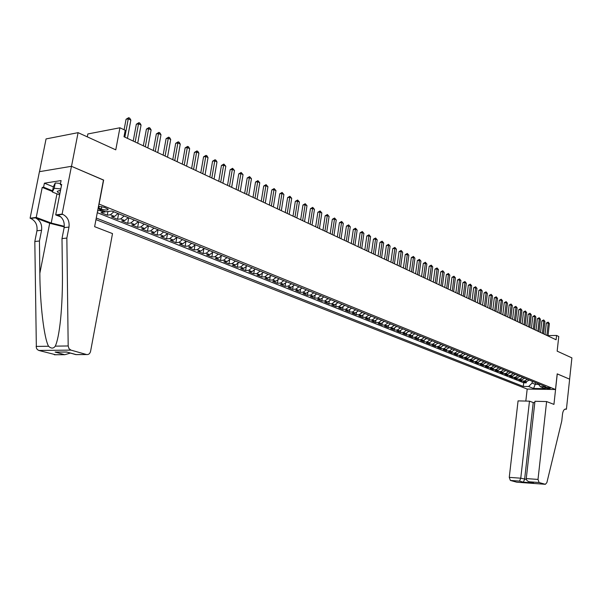 <?xml version="1.0" encoding="UTF-8"?>
<svg xmlns="http://www.w3.org/2000/svg" width="602" height="602" viewBox="0 0 602 602"><rect width="100%" height="100%" fill="white"/><g stroke="black" fill="none" stroke-linecap="round" stroke-linejoin="round"><path stroke-width="0.9" d="M549.995 388.042C547.308 387.364 545.532 387.259 544.652 387.733L545.021 387.966C547.7 388.636 549.483 388.741 550.363 388.267L549.995 388.042M95.966 219.61L527.126 389.05L555.495 389.509L98.924 204.003M39.499 171.668L46.061 138.919L78.087 132.658L115.772 149.845L119.926 127.775L87.847 133.96L87.29 136.857M555.495 389.509L557.204 373.857L569.62 379.162L571.9 357.874L557.159 351.147L558.761 336.503L556.572 335.457L548.038 335.6M103.454 180.088L71.51 166.325L78.087 132.658M105.523 211.708L101.008 212.656L107.276 215.162L107.961 211.513M118.015 213.499L114.538 216.442L111.415 216.818L117.571 219.278L118.602 213.733M128.234 217.638L124.764 220.543L121.642 220.911L127.699 223.334L128.708 217.826M138.287 221.709L134.825 224.584L131.703 224.937L137.655 227.315L138.656 221.86M148.167 225.712L144.721 228.557L141.598 228.895L147.46 231.236L148.438 225.818M157.897 229.648L154.458 232.462L151.335 232.793L157.099 235.096L158.063 229.716M167.469 233.523L164.037 236.308L160.915 236.624L166.588 238.896L167.529 233.553M176.883 237.338L173.459 240.093L170.336 240.394L175.919 242.629L176.837 237.421M186.146 241.093L182.737 243.818L179.614 244.111L185.115 246.308L185.965 241.41M195.266 244.788L191.865 247.482L188.75 247.761L194.16 249.928L194.958 245.3M204.251 248.423L200.857 251.094L197.742 251.365L203.07 253.495L203.815 249.108M213.085 252.005L209.707 254.646L206.591 254.902L211.836 257.001L212.544 252.832M221.792 255.534L218.413 258.145L215.305 258.393L220.475 260.463L221.137 256.49M230.363 259.003L226.999 261.592L223.891 261.825L228.978 263.864L229.61 260.079M238.798 262.419L235.45 264.985L232.349 265.211L237.361 267.213L237.956 263.601M247.113 265.791L243.772 268.326L240.672 268.545L245.608 270.516L246.173 267.055M255.308 269.102L251.975 271.615L248.882 271.826L253.743 273.775L254.277 270.456M263.375 272.375L260.049 274.858L256.964 275.061L261.757 276.98L262.261 273.797M271.321 275.596L268.01 278.056L264.925 278.244L269.651 280.141L270.132 277.078M279.155 278.764L275.851 281.209L272.774 281.39L277.432 283.249L277.891 280.306M286.876 281.894L283.587 284.31L280.509 284.483L285.1 286.319L285.544 283.489M294.491 284.972L291.202 287.372L288.14 287.538L292.662 289.344L293.084 286.612M301.986 288.012L298.72 290.382L295.65 290.548L300.112 292.331L300.518 289.69M309.383 291.007L306.125 293.362L303.062 293.513L307.464 295.266L307.848 292.722M316.675 293.964L313.424 296.289L310.369 296.432L314.703 298.171L315.079 295.71M323.861 296.876L320.625 299.179L317.578 299.314L321.852 301.03L322.205 298.645M330.95 299.743L327.721 302.031L324.681 302.159L328.895 303.844L329.241 301.542M337.94 302.573L334.72 304.845L331.687 304.966L335.848 306.629L336.172 304.394M344.841 305.364L341.627 307.614L338.602 307.727L342.704 309.375L343.02 307.208M351.636 308.126L348.438 310.346L345.42 310.459L349.469 312.077L349.77 309.977M358.348 310.843L355.157 313.048L352.147 313.153L356.136 314.748L356.429 312.709M364.97 313.522L361.794 315.711L358.784 315.809L362.72 317.382L363.006 315.403M371.502 316.17L368.334 318.338L365.331 318.428L369.214 319.986L369.493 318.059M377.943 318.774L374.79 320.926L371.795 321.017L375.625 322.552L375.889 320.678M384.302 321.355L381.156 323.485L378.169 323.567L381.954 325.08L382.21 323.259M390.578 323.899L387.447 326.013L384.467 326.081L388.2 327.578L388.448 325.802M396.778 326.404L393.655 328.504L390.675 328.572L394.37 330.046L394.603 328.316M402.896 328.88L399.781 330.965L396.808 331.025L400.45 332.485L400.684 330.791M408.931 331.326L405.823 333.388L402.866 333.448L406.463 334.885L406.681 333.237M414.891 333.741L411.798 335.788L408.841 335.841L412.393 337.263L412.611 335.653M420.775 336.127L417.69 338.151L414.748 338.204L418.255 339.603L418.458 338.038M426.585 338.482L423.515 340.491L420.572 340.536L424.034 341.921L424.237 340.386M432.326 340.8L429.264 342.801L426.329 342.839L429.753 344.209L429.948 342.704M437.993 343.102L434.945 345.081L432.018 345.112L435.397 346.466L435.585 344.999M443.591 345.367L440.551 347.331L437.631 347.362L440.965 348.693L441.153 347.256M449.115 347.602L446.09 349.551L443.177 349.581L446.473 350.898L446.654 349.491M454.578 349.815L451.56 351.749L448.656 351.771L451.914 353.073L452.087 351.696M459.973 352.004L456.963 353.923L454.066 353.938L457.287 355.225L457.452 353.878M465.301 354.164L462.306 356.068L459.416 356.075L462.592 357.347L462.757 356.023M470.568 356.294L467.581 358.182L464.699 358.19L467.844 359.447L468.002 358.152M475.776 358.401L472.796 360.274L469.921 360.282L473.029 361.524L473.18 360.252M480.915 360.485L477.95 362.344L475.083 362.344L478.146 363.578L478.304 362.321M485.995 362.539L483.037 364.391L480.178 364.391L483.21 365.602L483.361 364.376M491.021 364.579L488.071 366.415L485.22 366.407L488.214 367.604L488.365 366.4M495.98 366.588L493.046 368.409L490.201 368.401L493.166 369.583L493.309 368.394M500.887 368.575L497.959 370.38L495.13 370.365L498.057 371.539L498.193 370.373M505.74 370.539L502.82 372.337L499.991 372.314L502.888 373.473L503.024 372.329M510.534 372.48L507.629 374.263L504.807 374.241L507.667 375.385L507.802 374.256M515.274 374.399L512.377 376.167L509.563 376.145L512.392 377.281L512.52 376.167M519.962 376.295L517.073 378.056L514.266 378.026L517.065 379.147L517.193 378.056M524.59 378.176L521.716 379.922L518.916 379.892L521.686 380.998L521.814 379.922M119.926 127.775L125.208 130.288L123.997 136.737L556.097 339.769L556.572 335.457M98.216 207.758L101.226 209.007C105.546 210.294 107.863 210.361 108.172 209.203L104.327 207.336L98.487 206.298M537.97 383.594L540.325 386.672L545.773 386.755L111.889 211.016L105.719 211.791L98.036 208.698M540.325 386.672L545.254 388.659L533.59 388.471L528.624 386.507L523.288 386.424L96.267 218.029M101.309 210.015L97.622 210.866M97.283 212.664L523.71 382.797L526.253 382.827L526.374 381.766M529.173 380.035L526.306 381.766L523.522 381.728L526.253 382.827M527.352 379.29L524.477 381.028L521.686 380.998M522.747 377.424L519.865 379.177L517.065 379.147M518.089 375.543L515.199 377.303L512.392 377.281M513.386 373.639L510.481 375.407L507.667 375.385M508.622 371.705L505.71 373.496L502.888 373.473M503.806 369.756L500.887 371.554L498.057 371.539M498.93 367.784L496.003 369.598L493.166 369.583M494.001 365.783L491.066 367.611L488.214 367.604M489.02 363.766L486.062 365.61L483.21 365.602M483.97 361.719L481.013 363.578L478.146 363.578M478.868 359.657L475.896 361.524L473.029 361.524M473.699 357.558L470.719 359.447L467.844 359.447M468.469 355.443L465.481 357.34L462.592 357.347M463.179 353.299L460.176 355.21L457.287 355.225M457.821 351.132L454.811 353.058L451.914 353.073M452.403 348.934L449.378 350.876L446.473 350.898M446.917 346.714L443.877 348.671L440.965 348.693M441.356 344.464L438.316 346.436L435.397 346.466M435.735 342.184L432.68 344.171L429.753 344.209M430.039 339.874L426.976 341.883L424.034 341.921M424.267 337.541L421.197 339.558L418.255 339.603M418.428 335.179L415.342 337.21L412.393 337.263M412.513 332.778L409.42 334.832L406.463 334.885M406.523 330.355L403.415 332.424L400.45 332.485M400.458 327.894L397.335 329.979L394.37 330.046M394.31 325.404L391.18 327.511L388.2 327.578M388.079 322.883L384.941 325.005L381.954 325.08M381.773 320.324L378.62 322.469L375.625 322.552M375.377 317.736L372.217 319.895L369.214 319.986M368.898 315.117L365.73 317.292L362.72 317.382M362.329 312.453L359.153 314.65L356.136 314.748M355.677 309.759L352.486 311.971L349.469 312.077M348.927 307.028L345.729 309.262L342.704 309.375M342.094 304.258L338.881 306.508L335.848 306.629M335.156 301.444L331.935 303.724L328.895 303.844M328.128 298.6L324.892 300.895L321.852 301.03M321.001 295.71L317.751 298.028L314.703 298.171M313.77 292.783L310.512 295.123L307.464 295.266M306.441 289.818L303.175 292.173L300.112 292.331M298.998 286.8L295.725 289.186L292.662 289.344M291.458 283.745L288.17 286.153L285.1 286.319M283.805 280.645L280.509 283.075L277.432 283.249M276.04 277.499L272.729 279.953L269.651 280.141M268.161 274.309L264.842 276.785L261.757 276.98M260.162 271.073L256.836 273.571L253.743 273.775M252.042 267.785L248.709 270.306L245.608 270.516M243.802 264.444L240.454 266.995L237.361 267.213M235.442 261.057L232.086 263.631L228.978 263.864M226.946 257.618L223.583 260.222L220.475 260.463M218.323 254.127L214.944 256.753L211.836 257.001M209.571 250.582L206.177 253.231L203.07 253.495M200.677 246.978L197.275 249.657L194.16 249.928M191.639 243.321L188.23 246.022L185.115 246.308M182.459 239.604L179.042 242.335L175.919 242.629M173.135 235.826L169.711 238.588L166.588 238.896M163.654 231.981L160.222 234.78L157.099 235.096M154.029 228.083L150.583 230.912L147.46 231.236M144.239 224.117L140.785 226.977L137.655 227.315M134.284 220.084L130.822 222.973L127.699 223.334M124.162 215.99L120.693 218.91L117.571 219.278M113.876 211.821L110.399 214.779L107.276 215.162M103.642 180.058L99.104 203.973M535.441 382.571L535.238 384.347L538.579 384.385M532.281 381.292L532.085 383.075L535.238 384.347L533.59 388.471M523.71 382.797L523.288 386.424M528.624 386.507L532.085 383.075M124.84 137.128L128.271 118.812L130.852 120.069L127.436 138.355M124.102 129.761L126.074 119.249L128.271 118.812L128.693 117.676L129.723 118.18L130.852 120.069M126.074 119.249L128.693 117.676M60.478 190.586L60.524 190.187L57.22 191.368L57.942 192.505L59.876 193.656M59.628 194.92L52.321 191.993L53.375 186.688L55.256 182.948L60.524 183.414M52.321 191.993L54.203 188.306L60.81 188.9M55.256 182.948L54.203 188.306M112.506 233.599L90.586 351.312C89.954 353.675 88.637 354.759 86.62 354.548L70.938 350.116L38.837 350.462L37.347 349.581L36.361 347.979L34.818 241.5L36.948 230.792C37.595 224.96 35.526 220.836 30.74 218.436L30.1 218.202L39.431 171.683L71.45 166.302L103.476 179.99L94.627 226.683L112.506 233.599M34.818 241.5L39.446 241.003L39.837 273.293C40.01 304.183 44.074 338.384 48.566 346.248C51.23 348.724 53.465 348.693 55.279 346.15C57.356 341.695 59.109 332.974 60.524 319.978C61.998 304.845 62.631 288.697 62.405 271.525L61.998 238.588L64.128 227.631C64.783 221.664 62.706 217.442 57.905 214.967L62.751 214.35L62.111 214.101L71.45 166.302M61.998 238.588L66.852 238.068L68.989 227.067C69.636 221.069 67.559 216.833 62.751 214.35M39.837 273.293L49.703 223.244L35.36 217.849C40.153 220.257 42.223 224.395 41.576 230.257L39.446 241.003M55.715 354.766L38.837 350.462M55.279 346.15L68.184 345.962L66.852 238.068M52.419 191.496L42.223 187.403L43.585 187.192L52.562 190.796M61.547 185.138L60.283 184.626L61.08 180.562L44.382 183.189L43.585 187.192M60.283 184.626L61.69 184.408L55.7 214.922L62.111 214.101M30.1 218.202L36.233 217.412L51.215 223.056L64.309 226.307M42.223 187.403L36.233 217.412M49.703 223.244L64.248 226.909M60.892 216.916L55.7 214.922M68.184 345.962L68.974 348.618L70.938 350.116M44.382 183.189L53.345 186.823M54.308 354.728L64.798 354.698L70.381 353.081M64.497 354.661L55.121 352.057L57.619 352.08M55.121 352.057L66.739 352.057M66.491 351.952L76.236 354.623M534.809 402.618L533.244 402.58L529.482 401.158L518.066 400.887L509.262 477.371L520.76 478.191L526.344 479.403M529.482 401.158L520.76 478.191L519.534 481.103L510.368 480.434L516.712 482.179L545.367 484.309L546.872 482.623L561.771 420.986L562.516 414.041C563.036 410.654 564.172 408.991 565.925 409.059L566.422 409.225L569.642 379.17L557.204 373.887M557.271 373.887L553.938 404.393L546.608 401.557L538.007 479.425L539.091 482.533L545.329 484.301M566.422 409.225L564.909 409.179M527.194 389.05L525.824 401.067M546.608 401.557L534.96 401.286L526.268 478.582L538.007 479.425M510.368 480.434L509.262 477.371M533.244 402.58L524.613 479.282L523.379 482.172L519.534 481.103M539.091 482.533L529.459 481.803C527.352 481.224 526.291 480.148 526.268 478.582M529.7 481.848L532.514 482.661M135.157 141.982L138.528 123.801L141.064 125.035L137.715 143.178M133.208 141.064L136.33 124.23L138.528 123.801L138.934 122.665L139.95 123.162L141.064 125.035M136.33 124.23L138.934 122.665M145.308 146.745L148.611 128.708L151.11 129.919L147.814 147.926M143.344 145.827L146.414 129.121L148.611 128.708L149.003 127.571L149.996 128.06L151.11 129.919M146.414 129.121L149.003 127.571M155.278 151.433L158.537 133.531L160.99 134.72L157.747 152.592M153.322 150.515L156.339 133.93L158.537 133.531L158.905 132.395L159.884 132.876L160.99 134.72M156.339 133.93L158.905 132.395M165.091 156.046L168.289 138.272L170.705 139.446L167.522 157.182M163.127 155.12L166.092 138.663L168.289 138.272L168.643 137.143L169.606 137.617L170.705 139.446M166.092 138.663L168.643 137.143M174.746 160.576L177.883 142.937L180.261 144.096L177.131 161.705M172.774 159.658L175.694 143.314L177.883 142.937L178.222 141.816L179.17 142.275L180.261 144.096M175.694 143.314L178.222 141.816M184.242 165.038L187.327 147.528L189.66 148.664L186.59 166.144M182.271 164.113L185.138 147.896L187.327 147.528L187.651 146.406L188.584 146.865L189.66 148.664M185.138 147.896L187.651 146.406M193.581 169.433L196.613 152.05L198.916 153.164L195.891 170.516M191.609 168.507L194.423 152.404L196.613 152.05L196.922 150.929L197.84 151.373L198.916 153.164M194.423 152.404L196.922 150.929M202.776 173.752L205.756 156.49L208.021 157.596L205.049 174.821M200.797 172.819L203.566 156.836L205.756 156.49L206.05 155.376L206.953 155.813L208.021 157.596M203.566 156.836L206.05 155.376M211.821 178.004L214.756 160.869L216.983 161.953L214.064 179.05M209.85 177.071L212.566 161.201L214.756 160.869L215.034 159.756L215.922 160.185L216.983 161.953M212.566 161.201L215.034 159.756M220.723 182.188L223.613 165.174L225.803 166.242L222.928 183.219M218.752 181.255L221.431 165.497L223.613 165.174L223.876 164.06L225.803 166.242M221.431 165.497L223.876 164.06M229.49 186.304L232.327 169.41L234.487 170.464L231.665 187.327M227.518 185.378L230.152 169.734L232.327 169.41L232.583 168.304L234.487 170.464M230.152 169.734L232.583 168.304M238.121 190.36L240.913 173.587L243.042 174.625L240.258 191.361M236.142 189.427L238.738 173.895L240.913 173.587L241.154 172.481L243.042 174.625M238.738 173.895L241.154 172.481M246.624 194.356L249.371 177.695L251.463 178.719L248.724 195.341M244.645 193.423L247.189 177.996L249.371 177.695L249.589 176.597L251.463 178.719M247.189 177.996L249.589 176.597M254.992 198.284L257.694 181.744L259.755 182.745L257.062 199.262M253.013 197.358L255.519 182.037L257.694 181.744L257.904 180.645L259.755 182.745M255.519 182.037L257.904 180.645M263.232 202.159L265.888 185.732L267.92 186.718L265.271 203.115M261.253 201.226L263.721 186.01L265.888 185.732L266.092 184.633L267.92 186.718M263.721 186.01L266.092 184.633M271.351 205.974L273.97 189.66L275.964 190.631L273.361 206.915M269.372 205.041L271.803 189.931L273.97 189.66L274.151 188.569L275.964 190.631M271.803 189.931L274.151 188.569M279.351 209.729L281.924 193.528L283.896 194.484L281.33 210.662M277.371 208.804L279.764 193.791L281.924 193.528L282.097 192.437L283.896 194.484M279.764 193.791L282.097 192.437M287.229 213.432L289.765 197.343L291.707 198.284L289.178 214.35M285.25 212.506L287.605 197.599L289.765 197.343L289.923 196.252L291.707 198.284M287.605 197.599L289.923 196.252M294.988 217.081L297.486 201.098L299.397 202.024L296.914 217.984M293.016 216.156L295.334 201.346L297.486 201.098L297.636 200.014L299.397 202.024M295.334 201.346L297.636 200.014M302.64 220.678L305.101 204.8L306.982 205.711L304.537 221.566M300.669 219.745L302.949 205.041L305.101 204.8L305.237 203.717L306.982 205.711M302.949 205.041L305.237 203.717M310.18 224.215L312.604 208.442L314.455 209.345L312.047 225.095M308.209 223.289L310.451 208.683L312.604 208.442L312.731 207.366L314.455 209.345M310.451 208.683L312.731 207.366M317.615 227.707L319.993 212.039L321.829 212.935L319.451 228.572M315.644 226.781L317.856 212.265L319.993 212.039L320.113 210.963L321.829 212.935M317.856 212.265L320.113 210.963M324.937 231.153L327.285 215.584L329.091 216.464L326.751 232.003M322.965 230.227L325.148 215.809L327.285 215.584L327.398 214.515L329.091 216.464M325.148 215.809L327.398 214.515M332.161 234.547L334.471 219.083L336.255 219.948L333.952 235.39M330.189 233.621L332.334 219.294L334.471 219.083L334.569 218.014L336.255 219.948M332.334 219.294L334.569 218.014M339.28 237.888L341.56 222.522L343.313 223.38L341.041 238.723M337.316 236.97L339.43 222.732L341.56 222.522L341.65 221.461L343.313 223.38M339.43 222.732L341.65 221.461M346.3 241.191L348.543 225.923L350.274 226.766L348.039 242.004M344.336 240.266L346.421 226.126L348.543 225.923L348.626 224.862L350.274 226.766M346.421 226.126L348.626 224.862M353.223 244.442L355.436 229.272L357.144 230.107L354.939 245.247M351.259 243.524L353.314 229.467L355.436 229.272L355.511 228.218L357.144 230.107M353.314 229.467L355.511 228.218M360.049 247.655L362.231 232.575L363.917 233.395L361.742 248.445M358.092 246.73L360.116 232.763L362.231 232.575L362.299 231.522L363.917 233.395M360.116 232.763L362.299 231.522M366.784 250.816L368.936 235.841L370.591 236.646L368.454 251.598M364.827 249.898L366.821 236.022L368.936 235.841L368.988 234.788L370.591 236.646M366.821 236.022L368.988 234.788M373.428 253.939L375.543 239.054L377.183 239.852L375.076 254.714M371.472 253.021L373.436 239.227L375.543 239.054L375.595 238.008L377.183 239.852M373.436 239.227L375.595 238.008M379.982 257.016L382.067 242.222L383.685 243.012L381.608 257.784M378.033 256.098L379.967 242.395L382.067 242.222L382.112 241.184L383.685 243.012M379.967 242.395L382.112 241.184M386.446 260.056L388.501 245.353L390.096 246.128L388.049 260.809M384.497 259.138L386.409 245.518L388.501 245.353L388.538 244.314L390.096 246.128M386.409 245.518L388.538 244.314M392.828 263.051L394.852 248.445L396.432 249.205L394.408 263.796M390.886 262.141L392.767 248.603L394.852 248.445L394.882 247.407L396.432 249.205M392.767 248.603L394.882 247.407M399.126 266.009L401.12 251.493L402.678 252.246L400.684 266.746M397.185 265.098L399.036 251.644L401.12 251.493L401.143 250.455L402.678 252.246M399.036 251.644L401.143 250.455M405.334 268.928L407.306 254.495L408.841 255.24L406.877 269.651M403.4 268.018L405.229 254.646L407.306 254.495L407.321 253.465L408.841 255.24M405.229 254.646L407.321 253.465M411.467 271.811L413.408 257.468L414.921 258.198L412.987 272.525M409.533 270.9L411.339 257.611L413.408 257.468L413.416 256.437L414.921 258.198M411.339 257.611L413.416 256.437M417.525 274.655L419.436 260.395L420.933 261.125L419.022 275.362M415.591 273.744L417.367 260.538L419.436 260.395L419.436 259.372L420.933 261.125M417.367 260.538L419.436 259.372M423.499 277.462L425.381 263.285L426.856 264.007L424.974 278.162M421.566 276.559L423.319 263.42L425.381 263.285L425.381 262.269L426.856 264.007M423.319 263.42L425.381 262.269M429.392 280.231L431.258 266.144L432.71 266.852L430.859 280.923M427.465 279.328L429.196 266.272L431.258 266.144L431.243 265.128L432.71 266.852M429.196 266.272L431.243 265.128M435.216 282.97L437.052 268.959L438.489 269.658L436.661 283.647M433.289 282.067L434.998 269.086L437.052 268.959L437.037 267.95L438.489 269.658M434.998 269.086L437.037 267.95M440.965 285.672L442.779 271.743L444.201 272.435L442.395 286.341M439.046 284.769L440.732 271.863L442.779 271.743L442.756 270.734L444.201 272.435M440.732 271.863L442.756 270.734M446.646 288.335L448.43 274.497L449.829 275.174L448.054 288.998M444.727 287.44L446.383 274.61L448.43 274.497L448.4 273.489L449.829 275.174M446.383 274.61L448.4 273.489M452.252 290.977L454.013 277.206L455.398 277.883L453.637 291.624M450.334 290.074L451.974 277.319L454.013 277.206L453.976 276.205L455.398 277.883M451.974 277.319L453.976 276.205M457.783 293.573L459.529 279.892L460.891 280.555L459.16 294.22M455.88 292.677L457.49 279.998L459.529 279.892L459.484 278.892L460.891 280.555M457.49 279.998L459.484 278.892M463.254 296.146L464.97 282.534L466.324 283.196L464.609 296.778M461.35 295.251L462.946 282.639L464.97 282.534L464.925 281.54L466.324 283.196M462.946 282.639L464.925 281.54M468.657 298.682L470.35 285.152L471.682 285.799L469.996 299.314M466.753 297.787L468.326 285.25L470.35 285.152L470.297 284.159L471.682 285.799M468.326 285.25L470.297 284.159M473.992 301.188L475.663 287.733L476.98 288.381L475.317 301.813M472.096 300.3L473.646 287.831L475.663 287.733L475.603 286.748L476.98 288.381M473.646 287.831L475.603 286.748M479.26 303.664L480.915 290.292L482.217 290.924L480.569 304.281M477.371 302.776L478.899 290.382L480.915 290.292L480.847 289.299L482.217 290.924M478.899 290.382L480.847 289.299M484.467 306.117L486.1 292.813L487.387 293.437L485.761 306.719M482.578 305.222L484.091 292.896L486.1 292.813L486.032 291.827L487.387 293.437M484.091 292.896L486.032 291.827M489.614 308.533L491.224 295.304L492.496 295.921L490.893 309.135M487.733 307.645L489.223 295.386L491.224 295.304L491.149 294.325L492.496 295.921M489.223 295.386L491.149 294.325M494.701 310.918L496.289 297.764L497.545 298.374L495.958 311.512M492.82 310.038L494.295 297.847L496.289 297.764L496.206 296.786L497.545 298.374M494.295 297.847L496.206 296.786M499.72 313.281L501.293 300.195L502.535 300.804L500.969 313.868M497.846 312.4L499.299 300.278L501.293 300.195L501.21 299.224L502.535 300.804M499.299 300.278L501.21 299.224M504.687 315.614L506.237 302.603L507.463 303.197L505.921 316.193M502.813 314.733L504.25 302.678L506.237 302.603L506.147 301.632L507.463 303.197M504.25 302.678L506.147 301.632M509.593 317.916L511.121 304.981L512.34 305.568L510.812 318.496M507.727 317.043L509.149 305.048L511.121 304.981L511.03 304.01L512.34 305.568M509.149 305.048L511.03 304.01M514.447 320.196L515.952 307.329L517.156 307.908L515.651 320.761M512.58 319.323L513.98 307.396L515.952 307.329L515.861 306.365L517.156 307.908M513.98 307.396L515.861 306.365M519.24 322.454L520.73 309.654L521.919 310.226L520.429 323.011M517.381 321.573L518.766 309.714L520.73 309.654L520.632 308.691L521.919 310.226M518.766 309.714L520.632 308.691M523.981 324.681L525.448 311.949L526.622 312.513L525.155 325.23M522.122 323.808L523.492 312.009L525.448 311.949L525.35 310.986L526.622 312.513M523.492 312.009L525.35 310.986M528.661 326.878L530.121 314.214L531.28 314.778L529.828 327.428M526.81 326.006L528.165 314.274L530.121 314.214L530.008 313.258L531.28 314.778M528.165 314.274L530.008 313.258M533.297 329.053L534.734 316.456L535.878 317.013L534.448 329.595M531.446 328.188L532.785 316.517L534.734 316.456L534.621 315.508L535.878 317.013M532.785 316.517L534.621 315.508M537.879 331.205L539.294 318.676L540.43 319.226L539.016 331.74M536.036 330.34L537.353 318.729L539.294 318.676L539.181 317.728L540.43 319.226M537.353 318.729L539.181 317.728M542.402 333.335L543.809 320.874L544.923 321.415L543.531 333.862M540.566 332.47L541.868 320.919L543.809 320.874L543.689 319.925L544.923 321.415M541.868 320.919L543.689 319.925M546.879 335.442L548.264 323.041L549.378 323.575L547.993 335.961M545.043 334.577L546.33 323.086L548.264 323.041L548.144 322.1L549.378 323.575M546.33 323.086L548.144 322.1M104.138 212.265L99.924 210.572M526.306 381.766L524.477 381.028M521.716 379.922L519.865 379.177M517.073 378.056L515.199 377.303M512.377 376.167L510.481 375.407M507.629 374.263L505.71 373.496M502.82 372.337L500.887 371.554M497.959 370.38L496.003 369.598M493.046 368.409L491.066 367.611M488.071 366.415L486.062 365.61M483.037 364.391L481.013 363.578M477.95 362.344L475.896 361.524M472.796 360.274L470.719 359.447M467.581 358.182L465.481 357.34M462.306 356.068L460.176 355.21M456.963 353.923L454.811 353.058M451.56 351.749L449.378 350.876M446.09 349.551L443.877 348.671M440.551 347.331L438.316 346.436M434.945 345.081L432.68 344.171M429.264 342.801L426.976 341.883M423.515 340.491L421.197 339.558M417.69 338.151L415.342 337.21M411.798 335.788L409.42 334.832M405.823 333.388L403.415 332.424M399.781 330.965L397.335 329.979M393.655 328.504L391.18 327.511M387.447 326.013L384.941 325.005M381.156 323.485L378.62 322.469M374.79 320.926L372.217 319.895M368.334 318.338L365.73 317.292M361.794 315.711L359.153 314.65M355.157 313.048L352.486 311.971M348.438 310.346L345.729 309.262M341.627 307.614L338.881 306.508M334.72 304.845L331.935 303.724M327.721 302.031L324.892 300.895M320.625 299.179L317.751 298.028M313.424 296.289L310.512 295.123M306.125 293.362L303.175 292.173M298.72 290.382L295.725 289.186M291.202 287.372L288.17 286.153M283.587 284.31L280.509 283.075M275.851 281.209L272.729 279.953M268.01 278.056L264.842 276.785M260.049 274.858L256.836 273.571M251.975 271.615L248.709 270.306M243.772 268.326L240.454 266.995M235.45 264.985L232.086 263.631M226.999 261.592L223.583 260.222M218.413 258.145L214.944 256.753M209.707 254.646L206.177 253.231M200.857 251.094L197.275 249.657M191.865 247.482L188.23 246.022M182.737 243.818L179.042 242.335M173.459 240.093L169.711 238.588M164.037 236.308L160.222 234.78M154.458 232.462L150.583 230.912M144.721 228.557L140.785 226.977M134.825 224.584L130.822 222.973M124.764 220.543L120.693 218.91M114.538 216.442L110.399 214.779M99.172 206.283L98.841 208.044M101.685 206.576L101.226 209.007M64.128 227.631L68.989 227.067M41.576 230.257L36.948 230.792M75.875 354.578L86.455 354.51M36.09 346.428L48.566 346.248M35.36 217.849L30.74 218.436M56.964 193.859L51.215 223.056M533.53 482.917L523.379 482.172M565.112 409.104L566.189 409.134M60.448 190.39L57.22 191.368M54.481 354.774L64.798 354.698M66.536 351.997L55.429 352.095M86.62 354.548L75.912 354.623L66.544 352.004M565.376 409.044L565.925 409.059M545.367 484.309L516.749 482.194M533.289 482.879L529.459 481.803"/></g></svg>
